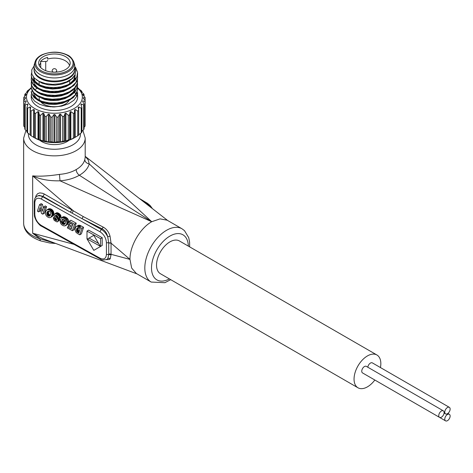 <?xml version="1.0" encoding="UTF-8"?>
<svg xmlns="http://www.w3.org/2000/svg" width="473" height="473" viewBox="0 0 473 473"><rect width="100%" height="100%" fill="white"/><g stroke="black" fill="none" stroke-linecap="round" stroke-linejoin="round"><path stroke-width="0.71" d="M39.708 140.197A17.992 10.388 0 0 0 41.701 141.569A17.992 10.388 0 0 0 69.141 140.197M441.427 417.192A3.79 2.188 -60 0 1 439.535 417.375A3.79 2.188 -60 0 1 439.535 413.006A3.79 2.188 -60 0 1 443.325 410.818A3.79 2.188 -60 0 1 443.905 413.851A3.79 2.188 -60 0 1 441.427 417.192M447.458 413.709A3.79 2.188 -60 0 1 445.56 413.899A3.79 2.188 -60 0 1 445.56 409.523A3.79 2.188 -60 0 1 449.35 407.336A3.79 2.188 -60 0 1 449.929 410.375A3.79 2.188 -60 0 1 447.458 413.709M447.458 420.668A3.79 2.188 -60 0 1 445.56 420.858A3.79 2.188 -60 0 1 444.981 417.825A3.79 2.188 -60 0 1 447.458 414.484A3.79 2.188 -60 0 1 449.35 414.295A3.79 2.188 -60 0 1 449.929 417.334A3.79 2.188 -60 0 1 447.458 420.668M98.55 243.388L89.048 238.09M79.293 231.362L78.08 229.73L78.364 227.655L80.221 228.577L78.755 232.97L77.087 231.947L76.466 230.729L76.898 228.376L78.382 227.661M48.79 216.214L47.72 215.682L46.886 214.364L47.3 211.874L48.293 211.141L49.423 211.348L50.209 212.022L50.794 213.483L50.345 215.369L48.79 216.214L50.404 215.215L48.701 213.867L48.412 212.276L48.772 211.135M443.325 410.818L366.327 366.362A3.79 2.188 120 0 0 364.429 366.551A3.79 2.188 120 0 0 361.957 369.886A3.79 2.188 120 0 0 362.537 372.925L439.535 417.375M449.35 407.336L372.352 362.886A3.79 2.188 120 0 0 370.46 363.069A3.79 2.188 120 0 0 367.811 367.219M368.55 376.396A3.79 2.188 120 0 0 368.562 376.402L445.56 420.858M87.375 239.054L93.796 235.347L100.223 246.22L87.375 239.054M77.146 228.075L77.809 227.667M76.898 228.376L78.116 227.625M76.691 228.766L78.311 227.767M76.543 229.239L78.157 228.24M76.455 229.807L78.069 228.802M76.431 230.292L78.045 229.293M76.466 230.729L78.08 229.73M76.567 231.102L78.181 230.103M76.709 231.427L78.323 230.428M76.886 231.711L78.5 230.712M77.087 231.947L78.707 230.948M77.288 232.113L78.902 231.114M77.572 232.302L79.186 231.303M77.939 232.515L79.157 231.764M47.602 211.514L48.086 211.212M47.3 211.874L48.512 211.124M47.058 212.306L48.672 211.307M46.886 212.773L48.5 211.774M46.797 213.276L48.412 212.276M46.786 213.831L48.406 212.832M46.886 214.364L48.5 213.364M47.087 214.866L48.701 213.867M47.371 215.316L48.985 214.316M47.72 215.682L49.34 214.683M48.14 215.972L49.754 214.973M49.381 216.185L49.949 215.836M380.452 367.556A18.938 10.932 120 0 0 376.91 354.981A18.938 10.932 120 0 0 367.444 355.921A18.938 10.932 120 0 0 355.069 372.606A18.938 10.932 120 0 0 357.972 387.783A18.938 10.932 120 0 0 374.829 380.02M93.802 250.371L100.607 246.439L100.607 238.705L86.985 231.108L86.985 238.841L93.802 250.371M77.956 233.804L79.789 234.827L81.971 228.311L77.276 226.195L76.047 226.715L75.384 227.619L75.053 230.044L76.035 232.397L77.956 233.804M67.728 226.804L67.367 227.897L72.416 230.712L74.598 224.196L69.277 221.228L68.91 222.316L72.872 224.527L72.239 226.271L68.715 224.308L68.349 225.396L71.872 227.365L71.376 228.843L67.728 226.804L69.224 225.881M66.652 224.314L66.965 221.997L65.818 219.46L63.885 218.124L61.419 217.657L60.479 220.453L63.524 222.15L63.89 221.062L62.152 220.093L62.471 219.123L63.323 219.253L65.085 220.294L65.623 221.707L65.108 223.841L63.689 224.509L62.146 223.682L61.425 222.109L60.106 221.541L60.869 223.782L61.975 224.953L63.465 225.775L64.825 225.923L68.266 223.315L67.538 224.373L65.416 225.733M57.99 217.521L59.332 218.189L59.362 217.71L59.036 216.285L57.966 214.937L56.121 213.843L54.413 214.05L54.088 216.072L56.849 220.081L56.541 220.495L55.69 220.252L54.827 219.478L54.555 218.479L53.207 217.793L54.224 220.412L56.908 221.908L58.073 221.193L57.96 219.283L55.578 216.321L55.566 215.256L57.263 215.771L57.99 217.521M52.178 214.724L51.61 212.081L49.706 210.178L48.317 209.675L47.093 209.805L45.775 211.135L45.39 213.429L45.94 215.185L47.117 216.634L48.506 217.462L49.618 217.692L50.96 217.255L52.178 214.724L53.792 213.725L52.923 215.925L50.96 217.255M41.458 213.447L42.771 214.174L44.947 207.659L43.646 206.932L42.18 211.313L40.849 205.371L39.543 204.643L37.361 211.159L38.662 211.886L40.122 207.529L41.458 213.447M357.972 387.783L160.453 273.743A18.938 10.932 -60 0 1 157.55 258.571A18.938 10.932 -60 0 1 169.925 241.88A18.938 10.932 -60 0 1 179.391 240.946L376.91 354.981M100.607 238.705L102.221 237.706L102.221 245.44L100.607 246.439M86.985 231.108L88.599 230.109L102.221 237.706M81.971 228.311L83.591 227.312L81.403 233.828L79.789 234.827M79.57 226.975L81.19 225.976L83.591 227.312M79.021 226.679L80.635 225.68L81.19 225.976M78.565 226.461L80.185 225.461L80.635 225.68M78.216 226.331L80.185 225.461M77.72 226.224L79.831 225.331M77.276 226.195L79.334 225.225M76.892 226.248L78.89 225.195M76.455 226.425L78.512 225.249M69.277 221.228L70.891 220.229L76.212 223.197L74.03 229.712L72.416 230.712M68.715 224.308L70.329 223.309L72.812 224.693M74.598 224.196L76.212 223.197M66.746 221.015L68.36 220.016L68.266 223.315M66.303 220.087L67.917 219.088L68.36 220.016M65.818 219.46L67.438 218.461L67.917 219.088M65.197 218.893L66.811 217.893L67.438 218.461M64.429 218.396L66.043 217.397L66.811 217.893M63.885 218.124L65.499 217.125L66.043 217.397M63.347 217.911L64.961 216.912L65.499 217.125M62.803 217.763L64.423 216.764L64.961 216.912M62.288 217.675L64.423 216.764M61.827 217.639L63.908 216.675M61.419 217.657L63.441 216.64M63.524 222.15L65.315 220.637M63.89 221.062L65.097 220.317M62.152 220.093L63.447 219.289M64.103 224.521L65.014 223.954M63.689 224.509L65.274 223.534L64.878 223.404L63.258 224.403M62.814 224.202L64.429 223.203L64.878 223.404M62.454 223.966L64.068 222.966L64.429 223.203M62.146 223.682L63.76 222.682L64.068 222.966M61.886 223.351L63.5 222.351L63.76 222.682M61.679 222.978L63.258 222.003M63.329 222.038L63.5 222.351M61.525 222.564L62.826 221.76M61.425 222.109L62.383 221.518M60.106 221.541L61.206 220.856M65.924 225.373L67.538 224.373M66.362 224.852L67.976 223.853M66.853 223.705L68.467 222.706M66.971 223.025L68.585 222.026M66.965 221.997L68.585 220.997M59.22 216.752L60.834 215.753L60.94 216.232L60.946 217.19L59.332 218.189M59.036 216.285L60.656 215.286L60.834 215.753M58.764 215.824L60.384 214.825L60.656 215.286M58.404 215.369L60.018 214.37L60.384 214.825M57.966 214.937L59.58 213.938L60.018 214.37M57.47 214.553L59.084 213.554L59.58 213.938M56.914 214.204L58.534 213.205L59.084 213.554M56.121 213.843L57.736 212.844L58.534 213.205M55.436 213.701L57.05 212.702L57.736 212.844M54.856 213.778L57.05 212.702M54.413 214.05L56.47 212.779M56.322 220.507L56.813 220.199M56.039 220.424L56.843 219.927M55.69 220.252L56.754 219.596M55.329 220.022L56.547 219.265M55.039 219.762L56.317 218.969M54.827 219.478L56.086 218.697M54.673 219.165L55.849 218.437M54.584 218.833L55.625 218.189M54.555 218.479L55.406 217.947M53.207 217.793L54.566 216.953M57.422 221.837L57.812 221.589M58.073 221.193L59.427 220.589M58.203 220.655L59.817 219.655L59.687 220.193M58.214 220.306L59.829 219.306L59.817 219.655M58.179 219.957L59.793 218.958L59.829 219.306M58.09 219.614L59.704 218.615L59.793 218.958M57.96 219.283L59.574 218.284L59.704 218.615M57.789 218.964L59.166 218.106M57.582 218.656L58.782 217.911M57.31 218.313L58.327 217.686M56.943 217.893L57.996 217.243M56.051 216.912L57.517 216.007M55.749 216.557L57.144 215.694M55.578 216.321L56.872 215.517M55.453 216.078L56.6 215.369M55.388 215.854L56.358 215.25M55.382 215.629L56.11 215.18M55.442 215.41L55.849 215.162M59.362 217.71L60.976 216.711M59.326 217.231L60.94 216.232M52.154 213.731L53.768 212.732L53.792 213.725M52.054 213.193L53.668 212.194L53.768 212.732M51.876 212.637L53.49 211.638L53.668 212.194M51.61 212.081L53.224 211.082L53.49 211.638M51.255 211.532L52.87 210.532L53.224 211.082M50.818 211.017L52.432 210.018L52.87 210.532M50.304 210.562L51.918 209.563L52.432 210.018M49.706 210.178L51.321 209.178L51.918 209.563M48.991 209.846L50.611 208.847L51.321 209.178M48.317 209.675L49.931 208.676L50.611 208.847M47.678 209.663L49.931 208.676M47.093 209.805L49.293 208.664M46.579 210.107L48.707 208.806M51.309 216.924L52.923 215.925M51.604 216.498L53.224 215.499M51.853 215.99L53.473 214.99M52.006 215.576L53.62 214.576M52.113 215.156L53.727 214.157M52.196 214.245L53.81 213.246M40.849 205.371L42.464 204.371L43.28 208.019M39.543 204.643L41.157 203.644L42.464 204.371M38.662 211.886L40.276 210.887L40.637 209.811M42.771 214.174L44.385 213.175L46.567 206.66L44.947 207.659M43.646 206.932L45.26 205.932L46.567 206.66M139.304 198.429L147.387 203.26L145.974 203.621M34.233 201.906L34.807 202.781L34.807 214.435L34.287 213.944L34.233 201.965M34.807 214.435C35.185 219.153 37.349 222.824 41.305 225.438L41.636 226.265C40.406 225.905 38.674 224.131 36.415 220.944C33.654 215.457 34.695 216.096 34.233 213.743M41.305 225.438L99.927 258.14C103.9 259.931 106.07 258.678 106.431 254.385L106.431 242.726L108.725 242.815L107.708 236.802C106.845 233.077 105.006 230.434 102.198 228.879L81.811 218.55L101.299 229.417L103.368 227.2C106.567 229.003 108.79 231.983 110.038 236.139L111.049 243.157L108.725 242.998M110.038 236.139L107.708 236.802C106.112 233.455 103.977 230.995 101.299 229.417L99.927 231.723L41.305 199.027C37.337 197.235 35.168 198.489 34.807 202.781M106.431 242.726C106.053 238.008 103.889 234.342 99.927 231.723M34.233 201.894C34.878 197.631 34.7 198.311 37 196.224L38.177 195.757L40.483 195.822L42.57 196.667L41.305 199.027M107.064 259.245L107.832 258.56L108.731 254.592L108.725 242.98M106.431 254.385L111.043 254.77L110.174 258.855L109.369 259.506L106.348 259.647M99.927 258.14L100.4 259.05C101.328 260.197 103.486 260.304 106.868 259.37L107.205 259.169M111.043 254.77L111.049 254.314L129.98 259.411L111.049 243.157L111.049 254.314A1.892 1.094 0 0 0 108.725 254.155M108.725 242.815L111.043 242.939M37.006 196.224L39.129 195.361L43.031 196.39L44.32 194.042L71.518 209.746A1.892 1.094 120 0 1 70.175 212.064L43.031 196.39L42.57 196.667L81.811 218.55A1.892 1.052 118.1 0 0 83.077 216.474L103.368 227.2M72.038 213.122L73.362 210.81L83.077 216.474M110.174 258.855A1.892 1.691 34.9 0 0 107.832 258.56L106.868 259.37M170.712 279.667L164.888 282.688L151.189 282.062L136.354 273.495L131.654 268.055L129.98 259.411C129.72 246.084 140.091 228.187 151.738 221.719L160.063 218.869L167.129 220.193L181.963 228.761L184.476 230.635L188.721 237.671L189.608 242.223L189.649 246.865M85.199 156.362L88.138 159.809L89.249 163.942L151.738 221.719L79.346 175.252C73.936 178.368 67.491 180.225 60.024 180.816L151.738 221.719M35.522 197.543L35.978 195.798L37.604 193.705L39.762 192.872L42.7 193.309L44.32 194.042M55.211 243.441L49.724 242.998L40.82 240.934C29.45 236.867 23.733 230.93 23.65 223.132A30.775 17.767 0 0 0 32.661 235.696A30.775 17.767 0 0 0 39.986 238.824L32.661 233.224L32.661 175.873C39.874 176.535 48.79 176.039 59.415 174.383L60.024 180.816C49.257 181.064 40.14 179.421 32.661 175.873L73.362 210.81L71.518 209.746M74.078 244.37L32.661 233.224L42.6 238.563L137.064 273.908M53.077 242.649L39.986 238.824A4.736 1.815 107.1 0 0 40.808 240.934M59.415 174.383C65.901 173.887 71.488 172.284 76.183 169.571C80.8 166.91 83.668 163.628 84.791 159.732L85.199 157.107L85.199 138.086A30.775 17.767 180 0 1 66.202 154.505A30.775 17.767 180 0 1 32.661 150.651A30.775 17.767 180 0 1 23.65 138.086L25.956 130.418M84.791 159.732C85.099 161.937 86.583 163.339 89.249 163.942C87.954 168.412 84.655 172.178 79.346 175.252C77.412 173.816 76.36 171.918 76.183 169.571M31.23 87.759L31.106 87.836A30.775 17.767 180 0 0 30.177 88.486L30.68 88.392A28.883 16.673 0 0 0 30.154 88.847L27.635 90.686A30.775 17.767 180 0 0 26.943 91.431L27.925 91.254A28.883 16.673 0 0 0 27.564 91.756L25.199 93.867A30.775 17.767 180 0 0 24.773 94.677L26.192 94.364A28.883 16.673 0 0 0 26.009 94.902L23.881 97.267A30.775 17.767 180 0 0 23.733 98.112L25.548 97.609A28.883 16.673 0 0 0 25.542 97.881A28.883 16.673 0 0 0 25.548 98.159L23.733 100.749L23.733 125.493A30.775 17.767 0 0 0 23.881 126.332L23.881 101.594A30.775 17.767 180 0 1 23.733 100.749L23.733 98.112M77.625 93.613L77.554 94.961M74.728 92.353L75.763 94.251M75.97 94.63L76.839 96.22M33.595 93.11L34.434 96.64L35.179 97.787M37.609 100.134L42.481 102.688L48.814 104.214L55.773 104.415L62.584 103.285L70.282 99.72M37.609 96.267L44.811 99.561L51.474 100.583L58.469 100.27L65.008 98.626L70.27 95.865M73.167 93.151L75.189 88.652M37.621 92.412L41.216 94.446L47.3 96.25L54.182 96.758L61.094 95.924L67.255 93.79L70.282 91.987M33.595 81.823L35.173 86.187M37.604 88.534L43.427 91.419L49.907 92.738L56.896 92.732L63.607 91.384L70.276 88.126M33.595 77.259L33.772 79.47L35.173 82.326M37.621 84.679L40.022 86.151L45.822 88.22L52.592 89.03L59.568 88.498L65.966 86.648L70.27 84.265M73.167 81.557L74.273 79.878L75.254 75.095L73.676 79.919L69.957 83.555L68.283 84.59M36.433 79.836L42.109 83.218L48.364 84.827L55.311 85.116L62.152 84.07L68.124 81.746L72.546 78.412L74.149 76.23M77.625 95.54L77.625 97.113A23.201 13.392 0 0 1 63.305 109.488A23.201 13.392 0 0 1 38.017 106.585A23.201 13.392 0 0 1 31.224 97.113L31.224 94.541L31.697 97.107L34.517 101.092L39.584 104.291L46.33 106.354L53.987 106.975L61.691 106.106L68.579 103.782L73.865 100.27L76.963 95.942L77.619 92.607L77.625 93.855M77.625 89.438L76.709 93.323L73.321 97.592L67.793 100.974L60.763 103.108L53.017 103.812L45.426 102.984L38.023 100.365L34.038 97.45L31.52 93.406L31.23 91.372L32.489 94.837L36.226 98.567L38.023 99.655L42.02 101.376L49.21 102.901L56.991 102.948L64.482 101.512L70.838 98.686L75.343 94.819L77.483 90.278L77.619 88.741M31.407 85.229L31.401 88.386L33.648 92.495L38.023 95.788L44.657 98.266L52.178 99.229L59.953 98.709L67.101 96.705L72.818 93.435L76.46 89.261L77.625 84.874L77.471 83.289M31.407 81.356L31.224 82.941L31.969 86.151L35.162 90.047L38.023 91.928L40.53 93.098L47.466 94.949L55.187 95.339L62.82 94.245L69.507 91.715L74.498 88.055L77.217 83.632L77.471 79.423M31.407 77.495L31.248 79.659L32.909 83.857L38.023 88.061L43.049 90.107L50.386 91.413L58.179 91.23L65.546 89.563L71.66 86.553L75.834 82.556L77.584 77.956L77.471 75.568M31.567 73.031L31.23 75.213L31.579 77.448L34.21 81.474L39.123 84.75L45.763 86.914L53.378 87.653L61.112 86.896L68.088 84.679L73.528 81.25L76.809 76.969L77.566 72.274L75.71 67.704L74.781 66.557M74.781 67.207L75.851 70.625L74.976 74.864L71.819 78.731L66.604 81.835L60.059 83.762L52.657 84.377L45.461 83.55L39.082 81.386L34.358 78.104L31.827 74.131L31.78 69.809L34.068 65.954M39.312 84.838L35.132 81.315L33.642 77.832M74.533 75.656L75.254 78.956M39.324 88.711L37.16 87.251L34.275 83.774L33.678 81.912M33.595 80.836L34.269 78.01M75.142 88.013L73.22 92.14L68.301 96.179M39.324 100.306L36.551 98.331L34.015 94.771L33.678 93.512M77.625 73.274L77.507 75.373L75.438 79.907L70.997 83.827L64.689 86.665L57.221 88.161L49.434 88.149L42.215 86.665L38.023 84.898L36.368 83.904L32.566 80.174L31.224 75.213M77.619 77.844L77.016 81.025L73.989 85.382L68.756 88.93L61.91 91.271L54.218 92.211L46.543 91.608L38.023 88.764L34.635 86.423L31.744 82.45L31.23 79.777M77.625 81.711L76.141 86.63L72.215 90.733L66.279 93.855L59.007 95.676L51.214 96.025L43.788 94.86L37.562 92.377L33.234 88.829L31.301 84.685L31.224 83.644M77.625 84.874L77.359 87.688L74.9 92.158L70.14 95.942L63.595 98.585L56.027 99.862L48.27 99.608L41.21 97.917L38.023 96.498L35.641 94.978L32.194 91.147L31.224 87.505M74.846 137.507A28.883 16.673 180 0 1 74.509 137.702L74.509 109.866A28.883 16.673 0 0 0 75.177 109.482L77.743 111.025L77.743 135.769L75.177 137.312A28.883 16.673 180 0 1 74.846 137.507L74.178 137.891A27.931 16.129 180 0 1 34.671 137.891L34.003 137.507A28.883 16.673 180 0 1 33.672 137.312L31.106 135.769L31.106 111.025A30.775 17.767 180 0 1 30.177 110.369L30.177 135.112A30.775 17.767 0 0 0 31.106 135.769M31.253 88.102A27.931 16.129 0 0 0 34.671 108.512A27.931 16.129 0 0 0 72.18 109.559A27.931 16.129 0 0 0 77.596 88.108M37.071 88.22A23.201 13.392 0 0 0 34.99 89.799M34.08 69.667A20.357 11.754 0 0 0 54.425 81.805A20.357 11.754 0 0 0 74.769 69.667M23.881 101.594L26.009 100.867A28.883 16.673 0 0 0 26.192 101.405L24.773 104.184L24.773 128.922A30.775 17.767 0 0 0 25.199 129.732L25.199 104.994A30.775 17.767 180 0 1 24.773 104.184M25.199 104.994L27.564 104.013A28.883 16.673 0 0 0 27.925 104.515L26.943 107.43L26.943 132.168A30.775 17.767 0 0 0 27.635 132.919L27.635 108.175A30.775 17.767 180 0 1 26.943 107.43M27.635 108.175L30.154 106.922A28.883 16.673 0 0 0 30.68 107.371L30.177 110.369M31.106 111.025L33.672 109.482A28.883 16.673 0 0 0 34.34 109.866L34.34 137.631A30.775 17.767 0 0 0 35.475 138.169L35.475 113.431A30.775 17.767 180 0 1 34.34 112.893L34.34 137.702A28.883 16.673 180 0 1 34.003 137.507L34.671 137.891M35.475 113.431L37.988 111.593A28.883 16.673 0 0 0 38.774 111.9L39.277 114.898L39.277 139.636A30.775 17.767 0 0 0 40.566 140.038L40.566 115.294A30.775 17.767 180 0 1 39.277 114.898M40.566 115.294L42.937 113.183A28.883 16.673 0 0 0 43.812 113.39L44.793 116.305L44.793 141.049A30.775 17.767 0 0 0 46.194 141.291L46.194 116.553A30.775 17.767 180 0 1 44.793 116.305M46.194 116.553L48.329 114.182A28.883 16.673 0 0 0 49.257 114.289L50.682 117.068L50.682 141.805A30.775 17.767 0 0 0 52.136 141.888L52.136 117.15A30.775 17.767 180 0 1 50.682 117.068M52.136 117.15L53.952 114.555A28.883 16.673 0 0 0 54.898 114.555L56.713 117.15L56.713 141.888A30.775 17.767 0 0 0 58.167 141.805L58.167 117.068A30.775 17.767 180 0 1 56.713 117.15M58.167 117.068L59.592 114.289A28.883 16.673 0 0 0 60.52 114.182L62.655 116.553L62.655 141.291A30.775 17.767 0 0 0 64.056 141.049L64.056 116.305A30.775 17.767 180 0 1 62.655 116.553M64.056 116.305L65.038 113.39A28.883 16.673 0 0 0 65.913 113.183L68.283 115.294L68.283 140.038A30.775 17.767 0 0 0 69.572 139.636L69.572 114.898A30.775 17.767 180 0 1 68.283 115.294M69.572 114.898L70.075 111.9A28.883 16.673 0 0 0 70.861 111.593L73.374 113.431L73.374 138.169A30.775 17.767 0 0 0 74.509 137.631M74.509 112.893A30.775 17.767 180 0 1 73.374 113.431M77.743 135.769A30.775 17.767 0 0 0 78.672 135.112L78.672 110.369A30.775 17.767 180 0 1 77.743 111.025M78.672 110.369L78.169 107.371A28.883 16.673 0 0 0 78.695 106.922L81.214 108.175L81.214 132.919A30.775 17.767 0 0 0 81.9 132.168L81.9 107.43A30.775 17.767 180 0 1 81.214 108.175M81.9 107.43L80.924 104.515A28.883 16.673 0 0 0 81.285 104.013L83.65 104.994L83.65 129.732A30.775 17.767 0 0 0 84.076 128.922L84.076 104.184A30.775 17.767 180 0 1 83.65 104.994M84.076 104.184L82.651 101.405A28.883 16.673 0 0 0 82.84 100.867L84.969 101.594L84.969 126.332A30.775 17.767 0 0 0 85.116 125.493L85.116 100.749A30.775 17.767 180 0 1 84.969 101.594M85.116 100.749L83.301 98.159A28.883 16.673 0 0 0 83.307 97.881A28.883 16.673 0 0 0 83.301 97.609L85.116 98.112L85.116 100.749M77.56 87.724L77.743 87.836A30.775 17.767 180 0 1 78.672 88.486L78.169 88.392A28.883 16.673 0 0 1 78.695 88.847L81.214 90.686A30.775 17.767 180 0 1 81.9 91.431L80.924 91.254A28.883 16.673 0 0 1 81.285 91.756L83.65 93.867A30.775 17.767 180 0 1 84.076 94.677L82.651 94.364A28.883 16.673 0 0 1 82.84 94.902L84.969 97.267A30.775 17.767 180 0 1 85.116 98.112M30.177 134.775A28.883 16.673 180 0 1 30.154 134.752L27.635 132.919M26.943 131.299L25.199 129.732M24.773 127.332L23.881 126.332M50.505 106.88L50.682 106.537A30.775 17.767 0 0 1 51.131 106.508M52.255 106.626L52.497 106.969M84.969 126.332L84.076 127.332M83.65 129.732L81.9 131.299M81.214 132.919L78.695 134.752A28.883 16.673 180 0 1 78.672 134.775M73.374 138.169L70.861 139.429A28.883 16.673 180 0 1 70.075 139.73L69.572 139.636M68.283 140.038L65.913 141.013A28.883 16.673 180 0 1 65.038 141.226L64.056 141.049M62.655 141.291L60.52 142.018A28.883 16.673 180 0 1 59.592 142.125L58.167 141.805M56.713 141.888L54.898 142.391A28.883 16.673 180 0 1 53.952 142.391L52.136 141.888M50.682 141.805L49.257 142.125A28.883 16.673 180 0 1 48.329 142.018L46.194 141.291M44.793 141.049L43.812 141.226A28.883 16.673 180 0 1 42.937 141.013L40.566 140.038M39.277 139.636L38.774 139.73A28.883 16.673 180 0 1 37.988 139.429L35.475 138.169M30.177 88.823L30.177 88.486M26.943 92.3L26.943 91.431M24.773 96.267L24.773 94.677M26.009 101.76L26.009 100.867M27.564 105.585L27.564 104.013M30.154 134.752L30.154 106.922M33.672 137.312L33.672 109.482M38.774 139.73L38.774 111.9M37.988 139.429L37.988 111.593M43.812 141.226L43.812 113.39M42.937 141.013L42.937 113.183M49.257 142.125L49.257 114.289M48.329 142.018L48.329 114.182M54.898 142.391L54.898 114.555M53.952 142.391L53.952 114.555M60.52 142.018L60.52 114.182M59.592 142.125L59.592 114.289M65.913 141.013L65.913 113.183M65.038 141.226L65.038 113.39M70.861 139.429L70.861 111.593M70.075 139.73L70.075 111.9M75.177 137.312L75.177 109.482M78.695 134.752L78.695 106.922M81.285 105.585L81.285 104.013M82.84 101.76L82.84 100.867M84.076 94.677L84.076 96.267M81.9 91.431L81.9 92.3M78.672 88.486L78.672 88.823M47.613 60.384A1.892 1.094 0 0 1 45.721 61.478L40.518 61.478A15.479 8.94 180 0 1 47.613 57.387L47.613 59.054A15.29 8.827 0 0 1 69.549 65.658M39.3 65.658A15.29 8.827 0 0 1 40.731 63.027L40.518 61.478M43.274 69.531A15.769 9.105 180 0 1 38.697 63.737A15.769 9.105 180 0 1 54.425 53.993A15.769 9.105 180 0 1 70.152 63.737A15.769 9.105 180 0 1 59.941 71.618A15.769 9.105 180 0 1 43.274 69.531M73.705 61.679L74.462 64.109A20.357 11.754 180 0 1 74.781 66.185A20.357 11.754 180 0 1 54.425 77.939A20.357 11.754 180 0 1 34.068 66.185A20.357 11.754 180 0 1 34.387 64.109L35.144 61.679C35.948 59.03 38.165 56.754 41.801 54.856C50.782 51.255 59.208 51.261 67.083 54.874C69.72 55.826 71.926 58.096 73.705 61.679A19.588 11.311 180 0 1 63.5 73.705A19.588 11.311 180 0 1 40.572 71.677A19.588 11.311 180 0 1 35.144 61.679M74.781 66.185L74.781 69.277A20.357 11.754 180 0 1 54.425 81.031A20.357 11.754 180 0 1 34.068 69.277L34.068 66.185M69.105 100.353A15.29 8.827 180 0 1 55.483 106.691A15.29 8.827 180 0 1 40.477 101.506M39.838 100.536A15.29 8.827 180 0 1 39.129 97.881M40.731 63.027L40.731 67.604M28.415 133.492A26.039 15.035 0 0 0 36.013 144.85A26.039 15.035 0 0 0 64.967 147.966A26.039 15.035 0 0 0 80.434 133.492M56.488 217.391L57.883 216.528M188.331 246.102A26.039 15.035 120 0 0 169.925 236.08A26.039 15.035 120 0 0 151.514 267.665A26.039 15.035 120 0 0 169.393 278.904M150.444 207.097L148.457 204.88L142.964 201.273M151.189 282.062A30.775 17.767 -60 0 1 146.47 257.401A30.775 17.767 -60 0 1 166.573 230.286A30.775 17.767 -60 0 1 181.963 228.761M41.222 70.713A18.672 10.778 0 0 0 72.458 65.883A18.672 10.778 0 0 0 49.594 52.68A18.672 10.778 0 0 0 41.222 70.713M45.721 61.478L45.721 70.684M53.709 72.186A2.27 1.313 180 0 1 52.816 71.866A2.27 1.313 180 0 1 52.154 70.938A2.27 2.27 0 0 1 54.425 68.668A2.27 2.27 0 0 1 56.695 70.938A2.27 1.313 180 0 1 55.14 72.186M445.56 413.899L444.076 413.041M449.35 414.295L447.866 413.437M152.43 208.64L150.166 205.53L147.44 203.295M100.347 259.021L41.677 226.289M85.199 156.338L167.72 220.536M23.65 223.132L23.65 138.086M82.893 130.418L85.199 138.086M69.714 83.869L69.714 80.239M39.129 84.756L39.129 81.415M56.695 70.938L56.695 72.097"/></g></svg>
